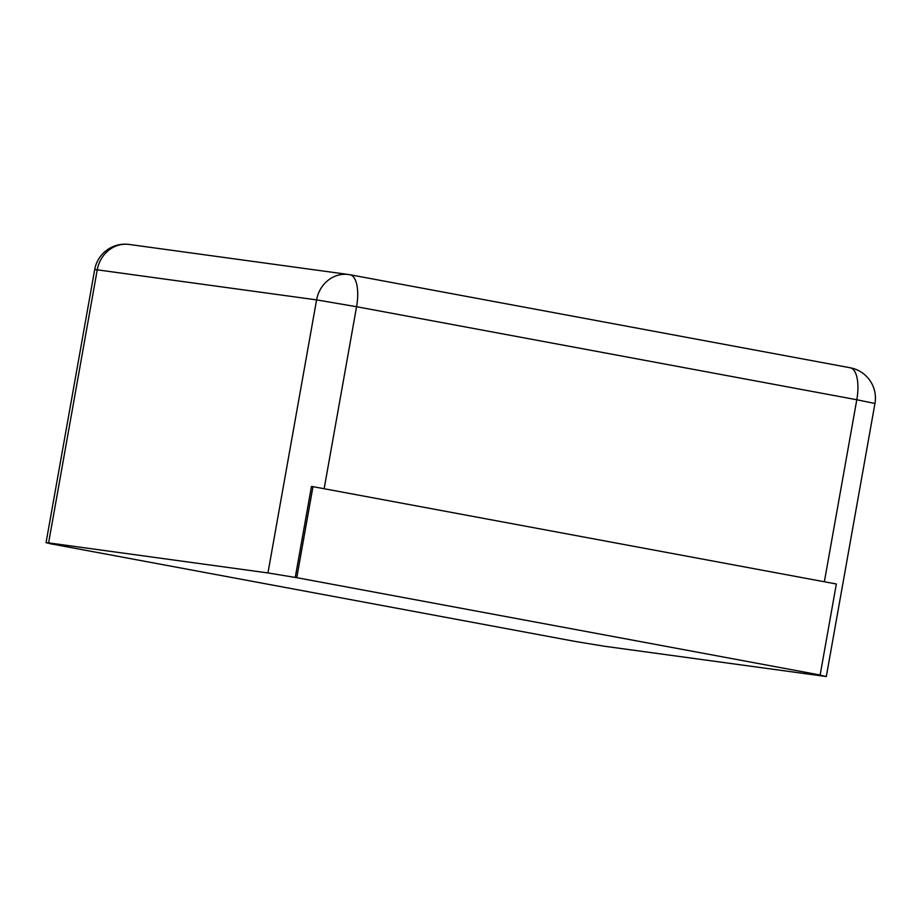 <?xml version="1.0" encoding="UTF-8"?>
<svg xmlns="http://www.w3.org/2000/svg" width="921" height="921" viewBox="0 0 921 921"><rect width="100%" height="100%" fill="white"/><g stroke="black" fill="none" stroke-linecap="round" stroke-linejoin="round"><path stroke-width="1.38" d="M820.139 675.012L296.758 577.686L312.979 486.656L836.349 583.995L820.139 675.012L818.619 674.805L826.31 676.544L604.406 646.243L575.602 641.511L52.244 544.081M296.758 577.686L267.953 572.943L48.606 542.883L97.246 269.83L94.69 269.588L46.05 542.653L48.606 542.883M295.25 577.479L311.459 486.449L312.979 486.656M52.221 544.173L46.05 542.653M824.364 581.761L856.795 399.749L356.577 306.716A30.819 12.284 -79.5 0 0 350.026 274.746A30.819 12.284 -79.5 0 0 349.796 274.711A30.819 28.263 -82.2 0 0 348.575 274.516L129.216 244.456A30.819 30.819 0 0 0 94.69 269.588M324.146 488.74L356.577 306.716L316.594 299.889A30.819 28.263 -82.2 0 1 348.575 274.516A30.819 30.819 0 0 1 350.026 274.746L850.244 367.778A30.819 12.284 -79.5 0 0 850.014 367.732M874.95 403.479L856.795 399.749A30.819 12.284 -79.5 0 0 850.244 367.778A30.819 30.819 0 0 1 874.95 403.479L826.31 676.544M267.953 572.943L316.594 299.889L97.246 269.83A30.819 28.263 -82.2 0 1 129.216 244.456"/></g></svg>
